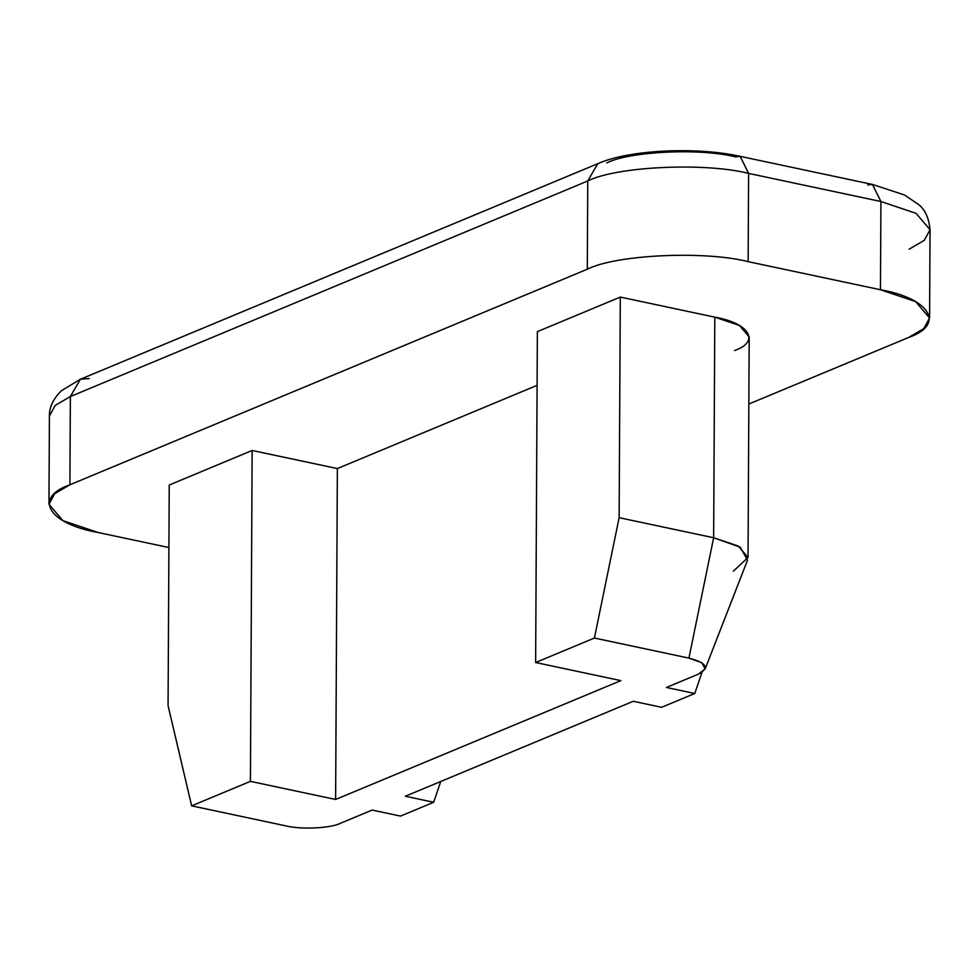 <?xml version="1.0" encoding="UTF-8"?>
<svg xmlns="http://www.w3.org/2000/svg" width="979" height="979" viewBox="0 0 979 979"><rect width="100%" height="100%" fill="white"/><g stroke="black" fill="none" stroke-linecap="round" stroke-linejoin="round"><path stroke-width="1.47" d="M705.174 668.89L747.503 560.208L740.308 547.237L713.642 537.752L688.922 658.108L713.642 537.752L619.132 517.683L594.412 638.039L688.922 658.108L701.723 662.661L705.174 668.89L698.394 674.139L666.43 687.466L694.784 693.487L661.62 707.303L694.784 693.487L701.98 672.304L694.784 693.487L666.43 687.466L698.394 674.139C709.812 668.119 706.654 662.771 688.922 658.108L594.412 638.039L619.132 517.683L620.294 297.078L619.132 517.683L713.642 537.752L714.805 317.159L620.294 297.078L537.373 331.636L535.635 662.526L620.857 680.625L335.626 799.464L250.416 781.364L191.639 805.852L168.07 705.614L191.639 805.852L286.149 825.933L191.639 805.852L250.416 781.364L252.141 450.475L169.232 485.021L168.07 705.614L169.232 485.021L252.141 450.475L337.363 468.574L537.092 385.347L337.363 468.574L252.141 450.475L250.416 781.364L335.626 799.464L337.363 468.574L335.626 799.464L620.857 680.625L535.635 662.526L594.412 638.039L535.635 662.526L537.373 331.636L620.294 297.078L714.805 317.159L713.642 537.752L738.252 546.037L748.042 557.528L733.369 571.149M748.042 557.528L749.192 336.923L739.414 325.444L714.805 317.159C749.608 323.241 760.45 341.61 734.519 350.555M340.202 823.388C330.584 828.283 300.871 829.678 286.149 825.933C300.871 829.678 330.584 828.283 340.202 823.388L372.155 810.074L340.202 823.388M372.155 810.074L400.509 816.094L433.685 802.266L405.33 796.245L633.266 701.282L661.62 707.303L633.266 701.282L405.33 796.245L433.685 802.266L400.509 816.094L372.155 810.074M440.734 781.499L433.685 802.266L440.734 781.499M880.451 289.747L880.916 201.515L748.605 173.405L748.14 261.65L880.451 289.747L748.14 261.65C704.342 250.477 615.889 254.638 587.302 269.213L587.755 180.98L70.366 396.544L69.901 484.789L587.302 269.213L69.901 484.789C32.858 497.565 48.363 523.802 98.084 532.503L168.902 547.542L98.084 532.503L62.925 520.657L48.95 504.258L54.751 493.649L69.901 484.789L70.366 396.544L55.216 405.404L49.415 416.014L55.216 405.404L70.366 396.544L587.755 180.98L587.302 269.213C615.889 254.638 704.342 250.477 748.14 261.65L748.605 173.405C704.807 162.245 616.354 166.406 587.755 180.98L597.777 163.677L587.755 180.98C616.354 166.406 704.807 162.245 748.605 173.405L740.136 156.346L748.605 173.405L880.916 201.515L880.451 289.747L915.61 301.581L929.585 317.991L923.784 328.601L908.634 337.461L748.837 404.033L908.634 337.461C945.677 324.685 930.185 298.448 880.451 289.747M606.772 162.93C629.656 151.268 700.413 147.939 735.449 156.873L740.136 156.346L872.448 184.444L880.916 201.515L872.448 184.444L904.461 194.98L918.131 204.183C924.947 209.273 928.912 217.803 930.05 229.747L916.075 213.349L880.916 201.515L916.075 213.349L930.05 229.747L924.249 240.357L909.099 249.217M740.136 156.346C697.317 146.666 629.216 149.591 597.777 163.677L80.388 379.24L70.366 396.544L80.388 379.24L89.383 378.506M867.761 184.982L872.448 184.444M80.388 379.24L61.469 390.682C53.233 398.783 49.207 407.227 49.415 416.014L48.95 504.258M930.05 229.747L929.585 317.991"/></g></svg>
